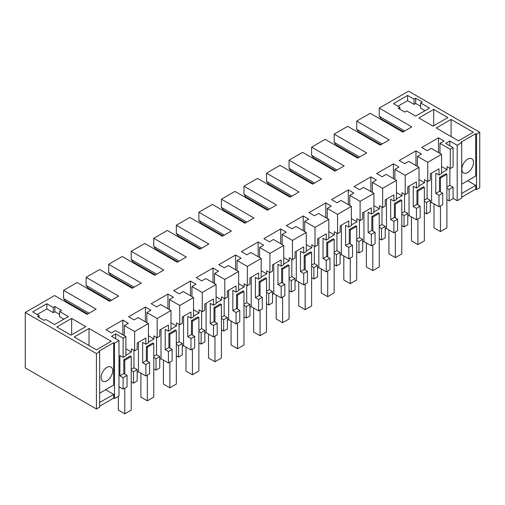 <?xml version="1.0" encoding="UTF-8"?>
<svg xmlns="http://www.w3.org/2000/svg" width="505" height="505" viewBox="0 0 505 505"><rect width="100%" height="100%" fill="white"/><g stroke="black" fill="none" stroke-linecap="round" stroke-linejoin="round"><path stroke-width="0.76" d="M461.709 197.177L475.723 189.085L476.531 189.552L479.75 187.69L479.75 132.272L408.564 91.171L379.249 108.095L379.249 116.276L381.187 118.883L403.407 131.71M99.655 351.714L99.655 407.131L96.436 408.993L96.436 353.576L99.655 351.714L98.854 351.246L113.669 342.693L114.477 343.16L118.984 340.553L118.984 395.977L114.477 398.578L113.669 398.117L99.655 406.203M96.436 408.993L25.25 367.892L25.25 312.475L54.565 295.551L87.094 314.337L96.114 309.129L63.579 290.343L63.579 298.524L89.025 313.22M479.75 132.272L476.531 134.128L475.723 133.667L460.907 142.221L461.709 142.681L461.709 198.105L457.202 200.706L453.08 198.326M387.468 122.507L387.468 123.252M461.709 142.681L457.202 145.288L449.791 141.009L445.675 143.388L453.08 147.668L450.29 149.278L439.988 143.325L444.009 141.002L438.517 137.833L421.738 147.517L427.23 150.692L431.257 148.363L441.566 154.315L427.741 162.294L417.439 156.342L421.46 154.019L415.975 150.85L399.19 160.54L404.682 163.708L408.709 161.385L419.017 167.332L405.199 175.311L394.891 169.364L398.912 167.035L393.427 163.866L376.642 173.556L382.133 176.725L386.161 174.402L396.469 180.354L382.651 188.333L372.343 182.381L376.37 180.058L370.878 176.883L354.093 186.572L359.585 189.741L363.613 187.418L373.921 193.371L360.103 201.35L349.795 195.397L353.822 193.074L348.33 189.905L331.545 199.589L337.037 202.764L341.064 200.434L351.373 206.387L337.555 214.366L327.246 208.413L331.274 206.09L325.782 202.922L309.003 212.611L314.489 215.78L318.516 213.457L328.824 219.404L315.006 227.383L304.698 221.436L308.725 219.107L303.234 215.938L286.455 225.628L291.94 228.797L295.968 226.474L306.276 232.426L299.37 236.416L292.458 240.405L282.15 234.453L286.177 232.13L280.685 228.954L263.907 238.644L269.399 241.813L273.42 239.49L283.728 245.443L276.822 249.432L269.91 253.422L259.602 247.469L263.629 245.146L258.137 241.977L241.358 251.66L246.85 254.836L250.871 252.506L261.18 258.459L254.274 262.448L247.362 266.438L237.053 260.485L241.081 258.162L235.589 254.993L218.81 264.683L224.302 267.852L228.329 265.529L238.631 271.475L231.726 275.465L224.813 279.454L214.505 273.508L218.532 271.179L213.041 268.01L196.262 277.7L201.754 280.868L205.781 278.545L216.083 284.498L209.177 288.488L202.265 292.477L191.957 286.524L195.984 284.201L190.492 281.026L173.714 290.716L179.206 293.885L183.233 291.562L193.541 297.514L179.717 305.493L169.409 299.541L173.436 297.218L167.944 294.049L151.165 303.732L156.657 306.907L160.685 304.578L170.993 310.531L157.169 318.51L146.86 312.557L150.888 310.234L145.396 307.065L128.617 316.755L134.109 319.924L138.136 317.594L148.445 323.547L134.62 331.526L124.312 325.58L128.339 323.25L122.848 320.082L106.069 329.771L111.561 332.94L115.588 330.617L125.896 336.564L123.106 338.18L123.106 357.401L119.887 355.545L119.887 375.859L123.106 377.721L123.106 389.134L118.984 386.754M379.249 108.095L411.783 126.875L402.763 132.083L370.234 113.303L356.7 121.112L389.235 139.898L380.215 145.099L347.686 126.319L334.159 134.128L366.687 152.914L357.673 158.122L325.138 139.336L311.61 147.151L344.139 165.93L335.124 171.138L302.59 152.352L289.062 160.167L321.59 178.947L312.576 184.155L280.041 165.375L266.514 173.183L299.042 191.969L290.028 197.171L257.493 178.391L243.965 186.2L276.5 204.986L267.48 210.194L234.945 191.408L221.417 199.216L253.952 218.002L244.931 223.21L212.397 204.424L198.869 212.239L231.404 231.019L222.383 236.226L189.848 217.447L176.321 225.255L208.855 244.035L199.835 249.243L167.3 230.463L153.772 238.272L186.307 257.058L177.287 262.265L144.752 243.479L131.224 251.288L163.759 270.074L154.738 275.282L122.204 256.496L108.676 264.311L141.211 283.09L132.19 288.298L99.655 269.518L86.128 277.327L118.662 296.107L109.642 301.315L77.107 282.535L63.579 290.343M96.436 353.576L25.25 312.475M118.984 340.553L111.573 336.279L115.695 333.9L123.106 338.18M420.64 102.982L422.256 102.048L415.647 98.235L414.037 99.169L407.598 95.445L393.427 103.632L399.865 107.35L398.256 108.278L404.858 112.091L406.79 110.974L415.647 116.093L429.502 108.095L420.64 102.982L420.64 108.19L424.989 110.696M46.832 303.732L53.271 307.45L54.887 306.522L61.49 310.335L59.552 311.452L68.415 316.566L54.565 324.563L45.703 319.45L44.093 320.378L37.49 316.566L39.1 315.638L32.661 311.92L46.832 303.732L46.832 308.94L37.168 314.52M71.634 318.428L56.819 326.981L70.99 335.162L85.806 326.609L71.634 318.428L71.634 334.79M433.688 109.396L447.859 117.577L433.044 126.13L418.872 117.949L433.688 109.396L433.688 125.764M451.085 119.439L473.305 132.272L458.49 140.826L436.263 127.992L451.085 119.439L451.085 136.546M89.025 328.471L111.252 341.298L96.436 349.858L74.21 337.024L89.025 328.471L89.025 345.578M476.531 134.128L476.531 189.552M114.477 343.16L114.477 398.578M113.669 342.693L113.669 385.094L99.655 393.187M99.655 402.485L113.669 394.392L105.614 389.746M113.669 394.392L113.669 398.117M475.723 133.667L475.723 176.068L461.709 184.155M461.709 193.453L475.723 185.367L467.668 180.714M475.723 185.367L475.723 189.085M457.202 145.288L457.202 200.706M449.791 141.009L449.791 145.768M379.249 116.276L404.701 130.965M148.445 323.547L148.445 342.775L145.876 344.258L145.876 338.053L137.19 343.059L137.19 349.271L134.62 350.754L131.401 348.892L131.401 351.985L125.896 348.803M134.62 331.526L134.62 350.754M145.396 307.065L145.396 321.792M146.86 312.557L146.86 322.638M157.169 318.51L157.169 337.738L153.949 335.875L153.949 338.969L148.445 335.787M170.993 310.531L170.993 329.759L168.417 331.242L168.417 325.031L159.738 330.043L159.738 336.254L157.169 337.738M167.944 294.049L167.944 308.776M169.409 299.541L169.409 309.615M179.717 305.493L179.717 324.715L176.498 322.859L176.498 325.946L170.993 322.771M193.541 297.514L193.541 316.736L190.966 318.219L190.966 312.014L182.286 317.026L182.286 323.232L179.717 324.715M190.492 281.026L190.492 295.753M191.957 286.524L191.957 296.599M202.265 292.477L202.265 311.699L199.046 309.843L199.046 312.93L193.541 309.754M216.083 284.498L216.083 303.72L213.514 305.203L213.514 298.998L204.834 304.01L204.834 310.215L202.265 311.699M213.041 268.01L213.041 282.737M214.505 273.508L214.505 283.583M224.813 279.454L224.813 298.682L221.594 296.82L221.594 299.913L216.083 296.732M238.631 271.475L238.631 290.703L236.062 292.187L236.062 285.981L227.383 290.994L227.383 297.199L224.813 298.682M235.589 254.993L235.589 269.72M237.053 260.485L237.053 270.566M247.362 266.438L247.362 285.666L244.142 283.804L244.142 286.897L238.631 283.715M261.18 258.459L261.18 277.687L258.611 279.17L258.611 272.959L249.931 277.971L249.931 284.182L247.362 285.666M258.137 241.977L258.137 256.704M259.602 247.469L259.602 257.55M269.91 253.422L269.91 272.643L266.69 270.787L266.69 273.88L261.18 270.699M283.728 245.443L283.728 264.664L281.159 266.154L281.159 259.942L272.479 264.955L272.479 271.16L269.91 272.643M280.685 228.954L280.685 243.681M282.15 234.453L282.15 244.527M292.458 240.405L292.458 259.627L289.239 257.771L289.239 260.858L283.728 257.683M306.276 232.426L306.276 251.648L303.707 253.131L303.707 246.926L295.027 251.938L295.027 258.143L292.458 259.627M303.234 215.938L303.234 230.665M304.698 221.436L304.698 231.511M315.006 227.383L315.006 246.61L311.781 244.748L311.781 247.841L306.276 244.66M328.824 219.404L328.824 238.631L326.255 240.115L326.255 233.91L321.912 236.416L317.576 238.922L317.576 245.127L315.006 246.61M325.782 202.922L325.782 217.649M327.246 208.413L327.246 218.495M337.555 214.366L337.555 233.594L334.329 231.732L334.329 234.825L328.824 231.643M351.373 206.387L351.373 225.615L348.803 227.098L348.803 220.887L344.46 223.393L340.124 225.899L340.124 232.111L337.555 233.594M348.33 189.905L348.33 204.632M349.795 195.397L349.795 205.478M360.103 201.35L360.103 220.578L356.877 218.715L356.877 221.809L351.373 218.627M373.921 193.371L373.921 212.599L371.352 214.082L371.352 207.871L367.009 210.377L362.672 212.883L362.672 219.094L360.103 220.578M370.878 176.883L370.878 191.61M372.343 182.381L372.343 192.456M382.651 188.333L382.651 207.555L379.425 205.699L379.425 208.786L373.921 205.611M396.469 180.354L396.469 199.576L393.9 201.059L393.9 194.854L389.557 197.36L385.22 199.866L385.22 206.072L382.651 207.555M393.427 163.866L393.427 178.593M394.891 169.364L394.891 179.439M405.199 175.311L405.199 194.539L401.974 192.676L401.974 195.77L396.469 192.588M419.017 167.332L419.017 186.56L416.448 188.043L416.448 181.838L412.105 184.344L407.769 186.85L407.769 193.055L405.199 194.539M415.975 150.85L415.975 165.577M417.439 156.342L417.439 166.423M427.741 162.294L427.741 181.522L424.522 179.66L424.522 182.753L419.017 179.572M441.566 154.315L441.566 173.543L438.997 175.027L438.997 168.815L434.653 171.321L430.317 173.827L430.317 180.039L427.741 181.522M438.517 137.833L438.517 152.56M439.988 143.325L439.988 153.406M450.29 149.278L450.29 168.506L447.07 166.644L447.07 169.737L441.566 166.555M453.08 147.668L453.08 166.89L450.29 168.506M449.86 168.253L449.86 185.348L453.08 187.21L453.08 198.623L449.147 200.895L446.893 199.595M467.668 159.144A8.2 4.734 -60 0 1 471.771 158.734A8.2 4.734 -60 0 1 473.027 165.305A8.2 4.734 -60 0 1 467.668 172.533A8.2 4.734 -60 0 1 463.571 172.937A8.2 4.734 -60 0 1 462.315 166.366A8.2 4.734 -60 0 1 467.668 159.144M356.7 121.112L356.7 129.293L358.638 131.9L380.858 144.733M356.7 129.293L382.152 143.988M334.159 134.128L334.159 142.315L336.09 144.916L358.316 157.749M334.159 142.315L359.604 157.005M311.61 147.151L311.61 155.332L313.542 157.932L335.768 170.766M311.61 155.332L337.056 170.021M289.062 160.167L289.062 168.348L290.994 170.949L313.22 183.782M289.062 168.348L314.508 183.037M266.514 173.183L266.514 181.364L268.445 183.971L290.672 196.798M266.514 181.364L291.959 196.06M243.965 186.2L243.965 194.387L245.897 196.988L268.123 209.821M243.965 194.387L269.411 209.076M221.417 199.216L221.417 207.404L223.349 210.004L245.575 222.838M221.417 207.404L246.863 222.093M198.869 212.239L198.869 220.42L200.801 223.021L223.027 235.854M198.869 220.42L224.315 235.109M176.321 225.255L176.321 233.436L178.252 236.043L200.479 248.87M176.321 233.436L201.766 248.132M153.772 238.272L153.772 246.453L155.704 249.06L177.93 261.893M153.772 246.453L179.218 261.148M131.224 251.288L131.224 259.475L133.156 262.076L155.382 274.909M131.224 259.475L156.67 274.164M108.676 264.311L108.676 272.492L110.608 275.092L132.834 287.926M108.676 272.492L134.122 287.181M86.128 277.327L86.128 285.508L88.059 288.115L110.286 300.942M86.128 285.508L111.573 300.204M87.737 313.965L65.511 301.132L63.579 298.524M106.909 380.82A8.2 4.734 -60 0 1 102.805 381.224A8.2 4.734 -60 0 1 101.549 374.653A8.2 4.734 -60 0 1 106.909 367.432A8.2 4.734 -60 0 1 111.005 367.021A8.2 4.734 -60 0 1 112.261 373.593A8.2 4.734 -60 0 1 106.909 380.82M115.695 333.9L115.695 338.659M125.896 336.564L125.896 355.791L123.106 357.401M122.848 320.082L122.848 334.809M124.312 325.58L124.312 335.655M399.865 107.35L399.865 109.213M397.934 106.233L407.598 100.653L407.598 95.445M414.037 99.169L414.037 104.377L407.598 100.653M415.647 98.235L415.647 103.443L414.037 104.377M415.647 103.443L420.64 106.328M39.1 315.638L39.1 317.493M53.271 307.45L53.271 312.658L46.832 308.94M54.887 306.522L54.887 311.73L53.271 312.658M54.887 311.73L59.552 314.426M59.552 311.452L59.552 316.66L63.901 319.173M434.01 203.881L434.01 227.862L440.455 231.58L446.893 227.862L446.893 174.301L445.928 173.739L439.489 177.463L439.489 191.338L442.708 193.2L442.708 204.613L438.997 206.753L431.586 202.48L430.317 203.212M427.091 181.143L427.091 198.49L430.317 200.352L430.317 211.765L426.599 213.912L424.345 212.611M411.461 216.898L411.461 240.879L417.906 244.597L424.345 240.879L424.345 187.317L423.379 186.762L416.941 190.48L416.941 204.355L420.16 206.217L420.16 217.63L416.448 219.776L409.037 215.496L407.769 216.228M404.543 194.166L404.543 211.513L407.769 213.369L407.769 224.788L404.057 226.928L401.797 225.628M388.913 229.914L388.913 253.895L395.358 257.613L401.797 253.895L401.797 200.334L400.831 199.778L394.392 203.496L394.392 217.371L397.612 219.233L397.612 230.646L393.9 232.792L386.489 228.512L385.22 229.251M381.995 207.183L381.995 224.529L385.22 226.391L385.22 237.805L381.509 239.944L379.249 238.644M366.365 242.93L366.365 266.911L372.81 270.63L379.249 266.911L379.249 213.356L378.283 212.794L371.844 216.512L371.844 230.394L375.063 232.25L375.063 243.669L371.352 245.809L363.941 241.535L362.672 242.267M359.446 220.199L359.446 237.546L362.672 239.408L362.672 250.821L358.96 252.967L356.7 251.66M343.817 255.953L343.817 279.934L350.262 283.652L356.7 279.934L356.7 226.373L355.735 225.811L349.296 229.535L349.296 243.41L352.515 245.272L352.515 256.685L348.803 258.825L341.393 254.552L340.124 255.284M336.904 233.215L336.904 250.562L340.124 252.424L340.124 263.837L336.412 265.983L334.159 264.683M321.268 268.969L321.268 292.95L327.713 296.669L334.159 292.95L334.159 239.389L333.186 238.833L326.748 242.552L326.748 256.426L329.967 258.289L329.967 269.702L326.255 271.848L318.844 267.568L317.576 268.3M314.356 246.232L314.356 263.585L317.576 265.441L317.576 276.86L313.864 279L311.61 277.7M298.72 281.986L298.72 305.967L305.165 309.685L311.61 305.967L311.61 252.405L310.638 251.85L304.199 255.568L304.199 269.443L307.419 271.305L307.419 282.718L303.707 284.864L296.296 280.584L295.027 281.323M291.808 259.254L291.808 276.601L295.027 278.463L295.027 289.876L291.316 292.016L289.062 290.716M276.178 295.002L276.178 318.983L282.617 322.701L289.062 318.983L289.062 265.422L288.096 264.866L281.651 268.584L281.651 282.465L284.87 284.321L284.87 295.741L281.159 297.881L273.754 293.607L272.479 294.339M269.26 272.271L269.26 289.618L272.479 291.48L272.479 302.893L268.767 305.039L266.514 303.732M253.63 308.018L253.63 332L260.069 335.724L266.514 332L266.514 278.444L265.548 277.883L259.103 281.607L259.103 295.482L262.322 297.344L262.322 308.757L258.611 310.897L251.206 306.623L249.931 307.356M246.711 285.287L246.711 302.634L249.931 304.496L249.931 315.909L246.219 318.055L243.965 316.755M231.082 321.041L231.082 345.022L237.52 348.74L243.965 345.022L243.965 291.461L243 290.905L236.555 294.623L236.555 308.498L239.774 310.36L239.774 321.773L236.062 323.92L228.658 319.64L227.383 320.372M224.163 298.303L224.163 315.657L227.383 317.512L227.383 328.932L223.671 331.072L221.417 329.771M208.533 334.058L208.533 358.039L214.972 361.757L221.417 358.039L221.417 304.477L220.451 303.922L214.006 307.64L214.006 321.515L217.226 323.377L217.226 334.79L213.514 336.936L206.109 332.656L204.834 333.395M201.615 311.326L201.615 328.673L204.834 330.529L204.834 341.948L201.123 344.088L198.869 342.788M185.985 347.074L185.985 371.055L192.424 374.773L198.869 371.055L198.869 317.493L197.903 316.938L191.458 320.656L191.458 334.537L194.684 336.393L194.684 347.812L190.966 349.952L183.561 345.679L182.286 346.411M179.067 324.343L179.067 341.689L182.286 343.551L182.286 354.965L178.574 357.111L176.321 355.804M163.437 360.09L163.437 384.071L169.876 387.796L176.321 384.071L176.321 330.516L175.355 329.954L168.91 333.672L168.91 347.554L172.136 349.409L172.136 360.829L168.417 362.969L161.013 358.695L159.738 359.427M156.518 337.359L156.518 354.706L159.738 356.568L159.738 367.981L156.026 370.127L153.772 368.827M140.889 373.113L140.889 397.094L147.327 400.812L153.772 397.094L153.772 343.533L152.807 342.977L146.362 346.695L146.362 360.57L149.587 362.432L149.587 373.845L145.876 375.991L138.465 371.712L137.19 372.444M133.97 350.375L133.97 367.728L137.19 369.584L137.19 381.004L133.478 383.144L131.224 381.843M118.34 396.349L118.34 410.11L124.785 413.829L131.224 410.11L131.224 356.549L130.258 355.993L123.813 359.712L123.813 373.586L127.039 375.449L127.039 386.862L123.106 389.134M149.587 362.432L145.876 364.572L142.65 362.716L142.65 342.396L145.876 344.258M138.465 342.327L138.465 371.712M145.876 364.572L145.876 375.991M156.518 354.706L153.772 356.296M148.445 342.144L153.949 338.969M146.362 360.57L142.65 362.716M172.136 349.409L168.417 351.556L165.198 349.694L165.198 329.38L168.417 331.242M161.013 329.31L161.013 358.695M168.417 351.556L168.417 362.969M179.067 341.689L176.321 343.274M170.993 329.127L176.498 325.946M168.91 347.554L165.198 349.694M194.684 336.393L190.966 338.539L187.746 336.677L187.746 316.364L190.966 318.219M183.561 316.294L183.561 345.679M190.966 338.539L190.966 349.952M201.615 328.673L198.869 330.257M193.541 316.111L199.046 312.93M191.458 334.537L187.746 336.677M217.226 323.377L213.514 325.523L210.295 323.661L210.295 303.347L213.514 305.203M206.109 303.271L206.109 332.656M213.514 325.523L213.514 336.936M224.163 315.657L221.417 317.241M216.083 303.095L221.594 299.913M214.006 321.515L210.295 323.661M239.774 310.36L236.062 312.5L232.843 310.644L232.843 290.325L236.062 292.187M228.658 290.255L228.658 319.64M236.062 312.5L236.062 323.92M246.711 302.634L243.965 304.225M238.631 290.072L244.142 286.897M236.555 308.498L232.843 310.644M262.322 297.344L258.611 299.484L255.391 297.622L255.391 277.308L258.611 279.17M251.206 277.239L251.206 306.623M258.611 299.484L258.611 310.897M269.26 289.618L266.514 291.202M261.18 277.056L266.69 273.88M259.103 295.482L255.391 297.622M284.87 284.321L281.159 286.468L277.939 284.605L277.939 264.292L281.159 266.154M273.754 264.222L273.754 293.607M281.159 286.468L281.159 297.881M291.808 276.601L289.062 278.186M283.728 264.039L289.239 260.858M281.651 282.465L277.939 284.605M307.419 271.305L303.707 273.451L300.488 271.589L300.488 251.275L303.707 253.131M296.296 251.2L296.296 280.584M303.707 273.451L303.707 284.864M314.356 263.585L311.61 265.169M306.276 251.023L311.781 247.841M304.199 269.443L300.488 271.589M329.967 258.289L326.255 260.428L323.036 258.573L323.036 238.253L326.255 240.115M318.844 238.183L318.844 267.568M326.255 260.428L326.255 271.848M336.904 250.562L334.159 252.153M328.824 238L334.329 234.825M326.748 256.426L323.036 258.573M352.515 245.272L348.803 247.412L345.584 245.556L345.584 225.236L348.803 227.098M341.393 225.167L341.393 254.552M348.803 247.412L348.803 258.825M359.446 237.546L356.7 239.13M351.373 224.984L356.877 221.809M349.296 243.41L345.584 245.556M375.063 232.25L371.352 234.396L368.132 232.534L368.132 212.22L371.352 214.082M363.941 212.15L363.941 241.535M371.352 234.396L371.352 245.809M381.995 224.529L379.249 226.114M373.921 211.967L379.425 208.786M371.844 230.394L368.132 232.534M397.612 219.233L393.9 221.379L390.681 219.517L390.681 199.204L393.9 201.059M386.489 199.134L386.489 228.512M393.9 221.379L393.9 232.792M404.543 211.513L401.797 213.097M396.469 198.951L401.974 195.77M394.392 217.371L390.681 219.517M420.16 206.217L416.448 208.357L413.223 206.501L413.223 186.181L416.448 188.043M409.037 186.111L409.037 215.496M416.448 208.357L416.448 219.776M427.091 198.49L424.345 200.081M419.017 185.928L424.522 182.753M416.941 204.355L413.223 206.501M442.708 193.2L438.997 195.34L435.771 193.484L435.771 173.164L438.997 175.027M431.586 173.095L431.586 202.48M438.997 195.34L438.997 206.753M449.86 185.348L446.893 187.058M441.566 172.912L447.07 169.737M439.489 191.338L435.771 193.484M453.08 187.21L449.147 189.476L446.893 188.176M449.147 200.895L449.147 189.476M123.813 373.586L119.887 375.859M127.039 375.449L123.106 377.721M133.97 367.728L131.224 369.313M125.896 355.166L131.401 351.985M430.317 200.352L426.599 202.499L424.345 201.192M426.599 213.912L426.599 202.499M407.769 213.369L404.057 215.515L401.797 214.215M404.057 226.928L404.057 215.515M385.22 226.391L381.509 228.531L379.249 227.231M381.509 239.944L381.509 228.531M362.672 239.408L358.96 241.548L356.7 240.247M358.96 252.967L358.96 241.548M340.124 252.424L336.412 254.57L334.159 253.264M336.412 265.983L336.412 254.57M317.576 265.441L313.864 267.587L311.61 266.286M313.864 279L313.864 267.587M295.027 278.463L291.316 280.603L289.062 279.303M291.316 292.016L291.316 280.603M272.479 291.48L268.767 293.62L266.514 292.319M268.767 305.039L268.767 293.62M249.931 304.496L246.219 306.642L243.965 305.336M246.219 318.055L246.219 306.642M227.383 317.512L223.671 319.659L221.417 318.358M223.671 331.072L223.671 319.659M204.834 330.529L201.123 332.675L198.869 331.375M201.123 344.088L201.123 332.675M182.286 343.551L178.574 345.691L176.321 344.391M178.574 357.111L178.574 345.691M159.738 356.568L156.026 358.714L153.772 357.407M156.026 370.127L156.026 358.714M137.19 369.584L133.478 371.731L131.224 370.43M133.478 383.144L133.478 371.731M439.489 177.463L440.455 178.019L440.455 191.894M440.455 205.914L440.455 231.58M379.249 144.544L379.249 143.799M446.893 174.301L440.455 178.019M416.941 190.48L417.906 191.035L417.906 204.916M417.906 218.93L417.906 244.597M356.7 157.56L356.7 156.815M424.345 187.317L417.906 191.035M394.392 203.496L395.358 204.052L395.358 217.933M395.358 231.953L395.358 257.613M334.159 170.583L334.159 169.838M401.797 200.334L395.358 204.052M371.844 216.512L372.81 217.074L372.81 230.949M372.81 244.969L372.81 270.63M311.61 183.599L311.61 182.854M379.249 213.356L372.81 217.074M349.296 229.535L350.262 230.091L350.262 243.965M350.262 257.986L350.262 283.652M289.062 196.615L289.062 195.871M356.7 226.373L350.262 230.091M326.748 242.552L327.713 243.107L327.713 256.988M327.713 271.002L327.713 296.669M266.514 209.632L266.514 208.887M334.159 239.389L327.713 243.107M304.199 255.568L305.165 256.123L305.165 270.005M305.165 284.025L305.165 309.685M243.965 222.648L243.965 221.91M311.61 252.405L305.165 256.123M281.651 268.584L282.617 269.146L282.617 283.021M282.617 297.041L282.617 322.701M221.417 235.671L221.417 234.926M289.062 265.422L282.617 269.146M259.103 281.607L260.069 282.162L260.069 296.037M260.069 310.057L260.069 335.724M198.869 248.687L198.869 247.942M266.514 278.444L260.069 282.162M236.555 294.623L237.52 295.179L237.52 309.06M237.52 323.074L237.52 348.74M176.321 261.704L176.321 260.959M243.965 291.461L237.52 295.179M214.006 307.64L214.972 308.195L214.972 322.076M214.972 336.096L214.972 361.757M153.772 274.72L153.772 273.981M221.417 304.477L214.972 308.195M191.458 320.656L192.424 321.218L192.424 335.093M192.424 349.113L192.424 374.773M131.224 287.743L131.224 286.998M198.869 317.493L192.424 321.218M168.91 333.672L169.876 334.234L169.876 348.109M169.876 362.129L169.876 387.796M108.676 300.759L108.676 300.014M176.321 330.516L169.876 334.234M146.362 346.695L147.327 347.251L147.327 361.125M147.327 375.146L147.327 400.812M86.128 313.775L86.128 313.031M153.772 343.533L147.327 347.251M123.813 359.712L124.785 360.267L124.785 374.148M124.785 388.162L124.785 413.829M131.224 356.549L124.785 360.267"/></g></svg>
